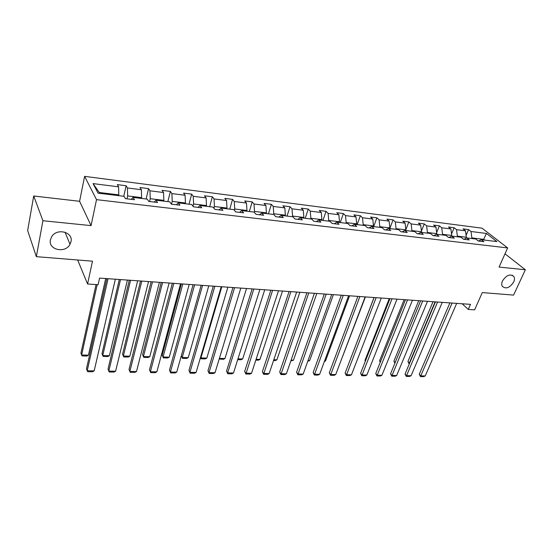 <?xml version="1.0" encoding="UTF-8"?>
<svg xmlns="http://www.w3.org/2000/svg" width="553" height="553" viewBox="0 0 553 553"><rect width="100%" height="100%" fill="white"/><g stroke="black" fill="none" stroke-linecap="round" stroke-linejoin="round"><path stroke-width="0.83" d="M70.991 241.73L70.017 244.322C65.365 253.696 48.028 249.921 50.406 239.857L51.623 236.795C56.807 227.636 73.535 232.066 70.991 241.73M513.702 282.002C509.672 287.961 505.85 289.371 502.235 286.24C501.502 284.795 501.578 283.039 502.47 280.979C506.437 275.041 510.253 273.583 513.903 276.59C514.712 278.069 514.643 279.866 513.702 282.002M33.712 196.004L27.65 230.532L36.346 256.661L42.92 220.73L91.058 225.617L96.519 199.647L84.609 176.352L79.591 201.292L33.712 196.004L42.92 220.73M96.519 199.647L507.647 247.931L482.029 228.175L84.609 176.352M507.647 247.931L499.055 267.078L525.35 269.753L505.007 253.806M525.35 269.753L513.578 295.102L482.299 292.585L474.605 309.846L468.28 309.424L470.52 304.357L99.575 278.097L98.109 284.705L87.574 284L92.489 261.189L36.346 256.661M433.711 235.675L436.538 234.251L445.988 235.398L448.442 237.444L454.296 238.143L451.822 236.103L461.05 237.223L463.545 239.255L469.262 239.94L466.76 237.921L475.78 239.014L478.31 241.032L483.896 241.702L481.359 239.691L496.905 241.578L486.412 233.456L471.004 231.5L468.571 229.578L463.055 228.873L465.481 230.801L456.536 229.668L454.137 227.725L448.497 227.006L450.889 228.949L441.743 227.795L439.379 225.838L433.614 225.099L435.964 227.062L426.619 225.873L424.282 223.91L418.386 223.156L420.709 225.126L411.142 223.917L408.847 221.933L402.819 221.159L405.093 223.149L395.305 221.905L393.052 219.907L386.879 219.119L389.118 221.124L379.095 219.852L376.89 217.841L370.572 217.032L372.763 219.05L362.505 217.751L360.342 215.725L353.872 214.896L356.014 216.928L345.507 215.594L343.399 213.555L336.77 212.705L338.865 214.751L328.102 213.389L326.042 211.336L319.254 210.465L321.293 212.525L310.261 211.128L308.263 209.062L301.302 208.17L303.286 210.244L291.977 208.813L290.035 206.725L282.908 205.813L284.823 207.907L273.23 206.435L271.35 204.334L264.044 203.4L265.896 205.502L254.007 203.995L252.196 201.88L244.696 200.926L246.479 203.041L234.278 201.499L232.536 199.37L224.843 198.382L226.557 200.518L214.039 198.935L212.366 196.785L204.472 195.776L206.11 197.926L193.253 196.294L191.663 194.138L183.555 193.101L185.11 195.264L171.907 193.591L170.4 191.414L162.07 190.35L163.543 192.534L149.974 190.813L148.563 188.621L140.006 187.522L141.381 189.72L127.439 187.958L126.119 185.746L117.319 184.619L118.598 186.838L93.042 183.596L98.026 193.149L124.072 196.308L125.42 198.645L134.462 199.73L133.073 197.4L147.271 199.128L148.722 201.444L157.508 202.502L156.015 200.186L169.819 201.866L171.368 204.168L179.912 205.191L178.329 202.896L191.76 204.527L193.398 206.808L201.707 207.81L200.034 205.536L213.105 207.119L214.827 209.387L222.914 210.354L221.159 208.101L233.878 209.642L235.682 211.889L243.555 212.836L241.723 210.596L254.11 212.096L255.991 214.329L263.657 215.248L261.749 213.029L273.818 214.488L275.76 216.7L283.233 217.599L281.256 215.394L293.014 216.824L295.032 219.016L302.311 219.894L300.272 217.702L311.733 219.092L313.807 221.269L320.906 222.126L318.805 219.956L329.982 221.311L332.118 223.474L339.037 224.304L336.874 222.147L347.775 223.474L349.966 225.617L356.72 226.426L354.508 224.29L365.139 225.583L367.386 227.705L373.973 228.5L371.706 226.377L382.088 227.636L384.383 229.751L390.805 230.518L388.496 228.417L398.63 229.647L400.973 231.742L407.243 232.495L404.893 230.407L414.785 231.61L417.169 233.684L423.294 234.424L420.902 232.35L430.566 233.525L432.985 235.585L438.978 236.304L436.538 234.251L436.78 233.636L427.421 232.495L427.172 233.11M126.983 198.831L127.639 195.949L141.616 197.649L141.437 198.416M131.296 199.35L133.073 197.4M127.439 187.958L127.639 195.949M141.381 189.72L141.616 197.649M149.552 201.541L150.229 198.7L163.833 200.359L163.647 201.112M154.142 202.094L156.015 200.186M149.974 190.813L150.229 198.7M163.543 192.534L163.833 200.359M171.506 204.181L172.211 201.382L185.449 202.992L185.255 203.739M176.359 204.762L178.329 202.896M171.907 193.591L172.211 201.382M185.11 195.264L185.449 202.992M193.004 206.269L193.612 203.988L206.49 205.557L206.297 206.29M197.974 207.361L200.034 205.536M193.253 196.294L193.612 203.988M206.11 197.926L206.49 205.557M213.963 208.253L214.44 206.532L226.986 208.059L226.785 208.778M219.016 209.884L221.159 208.101M214.039 198.935L214.44 206.532M226.557 200.518L226.986 208.059M234.368 210.251L234.728 208.999L246.956 210.493L246.742 211.205M239.497 212.345L241.723 210.596M234.278 201.499L234.728 208.999M246.479 203.041L246.956 210.493M254.242 212.255L254.498 211.412L266.408 212.864L266.193 213.569M259.454 214.744L261.749 213.029M254.007 203.995L254.498 211.412M265.896 205.502L266.408 212.864M273.548 214.46L273.763 213.762L285.376 215.179L285.154 215.87M278.892 217.08L281.256 215.394M273.23 206.435L273.763 213.762M284.823 207.907L285.376 215.179M292.323 216.741L292.544 216.05L303.874 217.433L303.645 218.117M297.839 219.354L300.272 217.702M291.977 208.813L292.544 216.05M303.286 210.244L303.874 217.433M310.641 218.96L310.862 218.283L321.915 219.631L321.687 220.301M316.309 221.573L318.805 219.956M310.261 211.128L310.862 218.283M321.293 212.525L321.915 219.631M328.51 221.131L328.738 220.46L339.514 221.774L339.286 222.444M334.323 223.737L336.874 222.147M328.102 213.389L328.738 220.46M338.865 214.751L339.514 221.774M345.943 223.246L346.178 222.589L356.699 223.868L356.464 224.525M351.902 225.845L354.508 224.29M345.507 215.594L346.178 222.589M356.014 216.928L356.699 223.868M362.962 225.313L363.197 224.663L373.475 225.914L373.234 226.564M369.051 227.905L371.706 226.377M362.505 217.751L363.197 224.663M372.763 219.05L373.475 225.914M379.579 227.331L379.821 226.689L389.858 227.912L389.616 228.555M385.794 229.917L388.496 228.417M379.095 219.852L379.821 226.689M389.118 221.124L389.858 227.912M395.817 229.301L396.059 228.672L405.861 229.861L405.619 230.497M402.142 231.88L404.893 230.407M395.305 221.905L396.059 228.672M405.093 223.149L405.861 229.861M411.674 231.23L411.916 230.601L421.497 231.769L421.255 232.391M418.109 233.801L420.902 232.35M411.142 223.917L411.916 230.601M420.709 225.126L421.497 231.769M426.619 225.873L427.421 232.495M435.964 227.062L436.78 233.636M442.317 234.949L442.573 234.341L451.725 235.454L451.366 236.331M448.953 237.507L451.822 236.103M441.743 227.795L442.573 234.341M450.889 228.949L451.725 235.454M457.131 236.753L457.386 236.145L466.338 237.237L465.868 238.336M463.856 239.297L466.76 237.921M456.536 229.668L457.386 236.145M465.481 230.801L466.338 237.237M471.619 238.509L471.868 237.914L483.702 239.352L483.446 239.947M478.428 241.046L481.359 239.691M471.004 231.5L471.868 237.914M486.412 233.456L483.702 239.352L484.635 240.092M77.669 259.993L87.574 284M462.163 303.763L468.28 309.424M118.605 195.644L118.777 194.87L99.257 192.485L99.706 193.35M93.042 183.596L99.257 192.485M118.598 186.838L118.777 194.87M468.571 229.578L466.096 235.433M454.137 227.725L451.538 234.009M439.379 225.838L436.649 232.571M424.282 223.91L421.421 231.133M408.847 221.933L405.84 229.695M393.052 219.907L389.782 228.569M376.89 217.841L373.655 226.612M360.342 215.725L357.155 224.608M343.399 213.555L340.254 222.562M326.042 211.336L322.952 220.46M308.263 209.062L305.221 218.304M290.035 206.725L287.055 216.099M271.35 204.334L268.433 213.838M252.196 201.88L249.334 211.516M232.536 199.37L229.751 209.138M212.366 196.785L209.656 206.698M191.663 194.138L189.029 204.195M170.4 191.414L167.849 201.624M148.563 188.621L146.103 198.983M126.119 185.746L123.754 196.274M91.058 225.617L79.591 201.292M456.681 303.376L425.222 375.943L420.729 375.874L419.278 374.243L420.446 376.6L452.091 303.051M449.907 302.899L419.278 374.243M425.222 375.943L423.591 376.648L420.446 376.6M433.013 301.703L407.948 361.496L409.338 363.058L435.073 301.848M409.358 363.805L409.669 363.065M409.082 363.798L407.948 361.496M442.255 302.353L411.093 375.729L406.496 375.66L405.066 374.008L406.241 376.393L437.568 302.021M435.411 301.869L405.066 374.008M411.093 375.729L409.455 376.441L406.241 376.393M427.51 301.316L396.653 375.508L391.966 375.432L390.556 373.766L391.738 376.178L422.72 300.97M420.598 300.825L390.556 373.766M396.653 375.508L395.015 376.227L391.738 376.178M418.739 300.694L393.916 361.13L395.167 362.574M394.883 363.259L393.916 361.13M404.153 299.657L379.6 360.763L380.464 361.793M380.194 362.457L379.6 360.763M412.441 300.244L381.909 375.28L377.118 375.204L375.743 373.524L376.918 375.957L407.533 299.899M405.446 299.754L375.743 373.524M381.909 375.28L380.27 376.012L376.918 375.957M397.026 299.152L366.846 375.052L361.952 374.975L360.597 373.275L361.78 375.736L392.008 298.8M389.955 298.655L360.597 373.275M366.846 375.052L365.208 375.784L361.78 375.736M381.259 298.039L351.452 374.816L346.448 374.734L345.127 373.019L346.309 375.508L376.13 297.673M374.105 297.535L345.127 373.019M351.452 374.816L349.814 375.563L346.309 375.508M389.257 298.606L364.98 360.39L365.443 360.957M365.305 361.303L364.98 360.39M374.028 297.528L350.097 360.065M365.409 296.92L340.655 361.538M365.125 296.899L335.719 374.575L330.604 374.492L329.312 372.757L330.5 375.273L359.872 296.526M357.888 296.387L329.312 372.757M335.719 374.575L334.074 375.328L330.5 375.273M349.572 295.793L325.496 360.998L324.348 361.538M324.556 360.971L325.496 360.998M348.611 295.731L319.634 374.326L314.401 374.243L313.143 372.494L314.332 375.038L343.24 295.35M341.298 295.212L313.143 372.494M319.634 374.326L317.989 375.093L314.332 375.038M333.376 294.652L309.652 360.604L307.745 361.358M308.028 360.57L309.652 360.604M331.71 294.528L303.182 374.077L297.832 373.994L296.602 372.217L297.797 374.789L326.208 294.141M324.307 294.009L296.602 372.217M303.182 374.077L301.544 374.844L297.797 374.789M316.8 293.477L293.463 360.21L290.837 360.957M291.12 360.148L293.463 360.21M314.401 293.304L286.357 373.814L280.883 373.731L279.694 371.941L280.889 374.54L308.768 292.91M306.908 292.779L279.694 371.941M286.357 373.814L284.712 374.595L280.889 374.54M299.844 292.274L276.908 359.803L275.311 360.584L273.541 360.542M273.811 359.726L276.908 359.803M296.671 292.053L269.145 373.551L263.539 373.469L262.385 371.651L263.581 374.284L290.899 291.645M289.095 291.514L262.385 371.651M269.145 373.551L267.5 374.346L263.581 374.284M282.493 291.044L259.979 359.388L258.389 360.176L255.832 360.114M256.101 359.291L259.979 359.388M278.505 290.767L251.525 373.282L245.788 373.192L244.675 371.36L245.871 374.022L272.588 290.346M270.832 290.221L244.675 371.36M251.525 373.282L249.88 374.084L245.871 374.022M264.721 289.786L242.663 358.959L241.073 359.761L237.7 359.678M237.963 358.842L242.663 358.959M259.889 289.447L233.49 373.005L227.615 372.916L226.536 371.063L227.739 373.759L227.615 372.916L253.82 289.019M252.12 288.894L226.536 371.063M233.49 373.005L231.845 373.814L227.739 373.759M246.52 288.5L224.953 358.524L223.357 359.332L219.195 359.008M219.389 358.385L224.953 358.524M219.258 358.807L219.327 359.236M240.804 288.099L215.02 372.722L209.006 372.632L207.969 370.752L209.179 373.482L209.006 372.632L234.583 287.657M232.937 287.539L207.969 370.752M215.02 372.722L213.382 373.545L209.179 373.482M200.545 357.259L200.919 357.936L221.808 286.751M227.877 287.18L206.822 358.081L205.232 358.897L201.105 358.8L200.476 357.501M201.105 358.8L200.919 357.936L206.822 358.081M221.228 286.71L196.101 372.432L189.942 372.342L188.953 370.441L190.156 373.199L189.942 372.342L214.847 286.26M213.264 286.15L188.953 370.441M196.101 372.432L194.462 373.261L190.156 373.199M181.322 355.759L182.22 357.473L202.55 285.389M208.778 285.832L188.262 357.625L186.672 358.448L182.449 358.351L181.322 355.773M182.449 358.351L182.22 357.473L188.262 357.625M201.147 285.286L176.718 372.134L170.407 372.038L169.467 370.123L170.677 372.916L170.407 372.038L194.601 284.823M193.08 284.719L169.467 370.123M176.718 372.134L175.087 372.978L170.677 372.916M181.398 283.889L162.174 355.178L163.066 357.003L182.815 283.993M189.195 284.442L169.253 357.155L167.67 357.991L163.349 357.888L162.174 355.178M163.349 357.888L163.066 357.003L169.253 357.155M180.541 283.827L156.852 371.83L150.381 371.734L149.497 369.791L150.699 372.618L150.381 371.734L173.815 283.357M172.37 283.254L149.497 369.791M156.852 371.83L155.227 372.687L150.699 372.618M161.22 282.465L142.605 354.673L143.448 356.519L162.575 282.555M169.114 283.018L149.787 356.678L148.211 357.528L143.78 357.418L142.605 354.673M143.78 357.418L143.448 356.519L149.787 356.678M159.382 282.334L136.487 371.519L129.851 371.422L129.022 369.452L130.225 372.314L129.851 371.422L152.483 281.843M151.107 281.747L129.022 369.452M136.487 371.519L134.863 372.383L130.225 372.314M140.524 281L122.559 354.155L123.347 356.028L141.81 281.09M148.522 281.567L129.844 356.187L128.268 357.044L123.727 356.941L122.559 354.155M123.727 356.941L123.347 356.028L129.844 356.187M137.656 280.793L115.605 371.201L108.796 371.098L108.022 369.107L129.271 280.198M130.57 280.295L108.796 371.098L109.231 372.003L113.987 372.072L115.605 371.201M119.296 279.493L102.008 353.63L102.74 355.524L120.506 279.583M127.397 280.067L109.404 355.683L107.835 356.554L103.183 356.443L102.74 355.524L109.404 355.683M115.342 279.217L94.176 370.869L87.194 370.766L86.482 368.747L106.847 278.615M108.056 278.698L87.194 370.766L87.685 371.685L92.572 371.761L94.176 370.869M96.049 284.567L80.938 353.091L81.616 354.998L97.176 284.643M105.706 278.532L88.445 355.171L86.883 356.049L82.114 355.938L81.616 354.998L88.445 355.171M70.017 244.322L65.047 232.212M513.903 276.59L512.092 275.124"/></g></svg>
